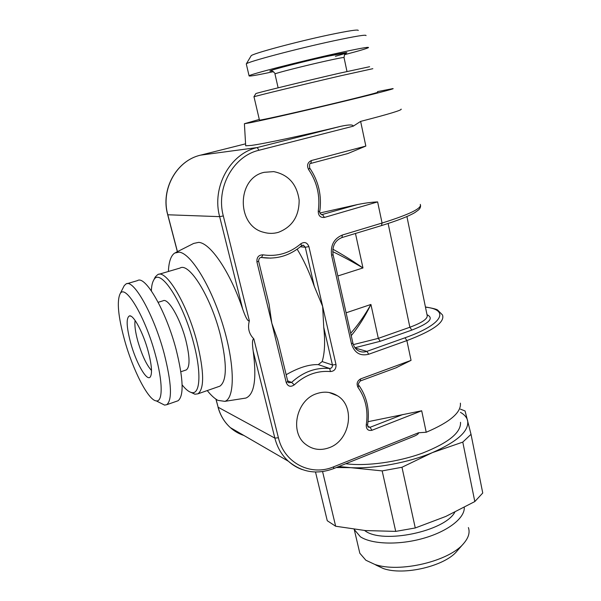 <?xml version="1.0" encoding="UTF-8"?>
<svg xmlns="http://www.w3.org/2000/svg" width="601" height="601" viewBox="0 0 601 601"><rect width="100%" height="100%" fill="white"/><g stroke="black" fill="none" stroke-linecap="round" stroke-linejoin="round"><path stroke-width="0.9" d="M151.527 370.486C146.539 365.055 141.979 355.296 137.832 341.218C135.315 331.917 134.414 325.006 135.112 320.476M130.605 342.72C135.946 362.448 146.652 381.575 150.205 377.06C152.459 373.739 151.783 365.13 148.169 351.247C143.218 332.796 133.617 314.811 129.538 315.863C126.045 317.696 126.398 326.644 130.605 342.72M120.095 293.821C116.722 301.206 118.179 316.517 124.467 339.738C132.701 369.743 148.282 400.424 156.268 400.89C162.916 402.212 162.954 381.973 155.404 354.763C145.329 316.81 125.158 283.251 120.095 293.821L124.227 285.648L125.955 284.018C133.347 278.451 153.924 314.706 164.171 353.561C171.563 382.92 172.412 399.973 166.725 404.713L164.576 405.097L160.399 402.986M123.46 287.165L124.227 285.648M127.044 283.695L137.464 280.622C145.239 274.957 166.086 310.927 176.153 349.632C183.395 378.885 184.026 395.931 178.046 400.762L166.725 404.713M176.964 401.145L178.046 400.762M185.671 370.126L186.348 369.9C190.096 366.903 189.908 356.964 185.784 340.076C180.142 318.087 167.949 297.487 163.006 300.816L158.161 302.295M182.126 384.873C185.724 389.425 188.917 391.987 191.704 392.558C200.171 394.774 201.613 372.928 193.657 343.224C183.177 301.957 159.896 266.814 153.721 280.104L155.291 276.926L157.665 274.657C166.109 268.827 187.414 304.301 197.173 342.735C204.16 371.809 204.415 388.839 197.924 393.828L194.919 394.218L191.028 392.393M151.369 290.869C151.542 286.001 152.331 282.41 153.721 280.104M218.644 386.593L219.898 386.158C226.945 380.996 227.11 363.988 220.402 335.118C210.974 296.977 189.165 262.059 180.007 268.061L158.889 274.289M154.434 278.661L155.291 276.926M207.255 390.575C211.034 395.315 214.595 398.583 217.923 400.371L224.842 401.355C235.029 398.365 235.006 364.762 223.039 325.487C211.176 286.196 190.863 253.291 179.218 252.157L174.741 253.021C170.924 255.598 168.813 261.751 168.393 271.487M377.541 91.6L392.926 88.602C395.991 88.407 372.365 94.522 336.77 103.034C301.251 111.538 262.69 120.283 249.873 122.799L244.404 123.716L245.689 145.803L251.458 145.404C264.26 143.684 304.016 135.24 340.669 126.338C348.993 124.542 353.178 124.497 353.208 126.195L258.986 150.265C233.173 156.11 215.691 187.94 223.309 215.939L249.355 320.806C247.462 327.973 248.964 333.998 253.84 338.874C252.27 339.054 252.059 343.163 253.201 351.217C256.822 378.848 254.396 394.459 245.907 398.057L243.33 398.463M249.355 320.806C247.928 321.618 245.726 317.786 242.751 309.312C230.198 271.84 210.365 242.872 198.653 242.376L193.68 243.428L175.702 252.525M286.159 374.731C298.366 367.677 309.079 364.304 318.282 364.612L322.159 361.569C324.758 353.012 325.284 341.586 323.744 327.29L322.647 306.412L314.308 286.399C309.485 272.358 303.768 259.963 297.164 249.212M258.618 261.217L269.105 304.429L271.81 323.195L277.685 339.775L287.789 381.447L286.249 382.612L256.935 261.998C256.604 257.318 258.603 254.929 262.938 254.824C277.129 256.912 289.78 253.216 300.876 243.736C304.542 241.519 307.216 242.481 308.906 246.613L335.997 364.529C336.267 368.856 334.426 371.2 330.467 371.561C317.268 370.449 305.21 374.874 294.302 384.843C290.674 387.292 287.984 386.548 286.249 382.612M253.84 338.874L278.406 437.776C284.243 463.236 311.01 476.555 333.75 466.774L418.499 432.773L426.222 432.254L421.692 410.776L371.914 430.286C368.097 431 366.212 429.227 366.242 424.967C368.405 410.761 365.671 398.253 358.031 387.45C356.25 383.814 357.122 380.959 360.653 378.885L411.054 360.367L395.924 367.85M353.208 126.195L360.63 121.394C389.05 114.077 402.542 109.983 401.122 109.104M329.243 447.677C350.27 440.443 355.694 406.336 337.401 395.736C331.016 391.807 324.044 391.138 316.494 393.723C296.338 400.086 289.434 432.277 305.601 444.282C312.648 449.706 320.528 450.84 329.243 447.677M264.2 172.322L273.718 171.616C288.39 174.621 296.864 184.116 299.14 200.095C299.185 216.195 292.259 226.945 278.376 232.332C273.508 233.729 268.617 233.721 263.704 232.302C236.328 225.938 236.478 178.076 264.2 172.322M244.404 123.716L259.301 119.434M360.63 121.394L365.836 146.073L347.874 153.533L310.95 163.382M365.836 146.073L311.356 160.55C307.539 162.428 306.63 165.448 308.629 169.61C317.103 182.08 320.31 195.911 318.252 211.101C318.29 215.684 320.348 217.795 324.412 217.427L377.623 201.906C371.786 202.146 365.092 203.025 357.55 204.535L319.89 213.002M368.03 421.692L421.692 410.776M460.389 403.158C461.365 412.414 449.976 422.112 426.222 432.254M418.499 432.773C418.777 433.854 416.741 435.244 412.399 436.942L411.655 437.243M460.449 412.339C464.348 414.57 466.722 417.274 467.586 420.46C469.434 430.752 457.707 441.465 432.397 452.613C408.214 462.732 374.829 468.84 350.879 467.683L338.821 466.519M345.748 463.732C366.152 466.466 397.885 462.161 422.653 453.056C448.511 442.794 461.132 432.547 460.516 422.315M382.161 470.899L401.971 467.262L432.397 452.613L462.785 442.103L474.813 501.565L445.829 516.424L415.268 527.971L395.721 531.389L382.161 470.899L350.879 467.683L336.335 467.518M415.268 527.971L401.971 467.262M395.721 531.389L365.468 530.57L335.659 526.236L322.579 471.582M315.51 472.01L327.26 520.721L335.659 526.236M454.784 512.255C444.485 531.442 382.875 544.183 365.213 530.923L364.544 530.488M354.094 529.316L360.39 536.776C371.906 544.378 399.034 545.295 423.465 538.301C447.94 531.367 464.986 517.942 464.257 507.424M468.389 527.573C470.11 532.433 468.592 537.677 463.822 543.296C449.623 561.259 399.147 573.196 374.686 564.362L365.874 560.245L359.819 553.236L354.402 530.142M359.015 549.802L359.819 553.236M375.91 565.068L383.303 568.523C403.737 575.886 445.056 566.112 456.993 551.102L463.822 543.296M251 56.013L251.128 55.803C251.759 53.82 295.782 41.905 328.905 34.918C348.738 30.764 358.512 29.284 358.241 30.478M246.372 64.284L246.305 63.916C246.726 62.053 296.24 48.869 333.487 40.883C355.709 36.15 366.565 34.392 366.039 35.617M344.478 54.714C358.797 50.957 366.798 48.583 368.488 47.592C369.164 46.645 358.399 48.613 336.177 53.497C298.99 61.7 249.43 74.471 249.077 75.816L246.29 63.931L251.128 55.803M273.553 71.632C256.777 75.23 248.611 76.62 249.077 75.816M255.786 93.673L255.816 93.621C255.29 93.283 303.174 81.563 339.084 73.292L369.615 66.719M254.005 96.859L253.99 96.784C254.546 96.288 304.008 84.283 340.925 75.734L372.83 68.694M259.437 120.012L259.467 120.132C260.241 120.561 309.598 109.42 346.199 100.48C368.067 95.123 378.555 92.366 377.661 92.193M474.813 501.565L482.746 493.008L471.019 434.32L462.785 442.103M471.019 434.32L465.069 410.971L460.426 409.131M337.845 275.972L362.974 267.956C352.817 260.932 342.765 254.674 332.826 249.182M355.461 233.473L362.974 267.956C352.682 261.863 342.593 256.417 332.691 251.624M354.981 347.739L380.208 341.285L378.314 338.363L370.922 304.459C364.446 315.863 357.708 325.464 350.699 333.255M346.108 312.805L370.922 304.459C364.807 316.862 358.241 327.267 351.232 335.659M177.445 251.646L167.807 214.775L219.65 216.645L242.751 309.312M167.694 214.73L167.807 214.775C160.557 189.368 176.581 160.505 200.599 155.141L257.213 147.553C230.033 153.661 211.605 187.174 219.65 216.645L223.309 215.939M411.054 360.367L406.885 340.594L368.721 354.244C360.194 356.333 354.455 352.892 351.517 343.937L331.609 255.387C330.317 245.411 333.901 238.62 342.36 235.029L382.078 223.039L381.462 225.6M377.623 201.906L382.078 223.039C409.529 214.452 422.255 208.231 420.272 204.385M308.906 246.613L305.278 247.236L314.308 286.399M302.769 245.185L303.528 245.276L305.278 247.236L300.35 246.771M260.932 257.461L270.916 258.137M261.112 257.461L261.465 257.498C276.483 259.67 289.847 255.748 301.559 245.734L303.528 245.276L302.656 245.2M177.363 251.691L167.702 214.752C160.444 189.368 176.484 160.55 200.539 155.156L245.576 143.834M340.669 126.338L257.213 147.553L258.986 150.265M425.433 306.983C433.171 308.298 437.295 309.38 437.813 310.236L442.494 314.954C445.093 322.068 433.223 330.61 406.885 340.594L405.006 337.785C443.035 324.442 449.969 309.628 425.47 307.156M402.88 414.502L370.088 427.296L367.662 426.267M371.914 430.286L370.088 427.296L368.203 427.123L367.579 424.899M253.201 351.217L274.86 438.106C277.271 447.46 281.771 455.167 288.36 461.237C292.484 464.971 297.119 467.751 302.265 469.584M278.406 437.776L274.86 438.106L218.133 407.238L216.044 399.229M243.893 435.462C238.867 433.802 234.345 431.18 230.341 427.604C224.413 422.202 220.342 415.419 218.133 407.238L215.924 399.154M323.744 327.29L332.428 364.972C332.563 367.128 331.647 368.3 329.671 368.481L318.282 364.612M330.467 371.561L329.671 368.481C315.78 367.279 303.084 371.921 291.59 382.401L287.639 380.824M217.99 407.027L218.013 407.117C220.244 415.344 224.353 422.172 230.341 427.604L288.36 461.237C301.725 472.371 316.795 474.835 333.585 468.622L333.517 468.652M333.75 466.774L333.585 468.622L412.399 436.942M272.155 70.888C260.165 72.811 296.308 63.143 325.967 56.592C302.018 61.843 269.654 70.332 270.961 70.617L271.825 70.798C274.469 72.608 275.513 73.653 274.957 73.931C275.363 73.202 303.79 65.96 325.066 61.212C338.047 58.327 344.373 57.125 344.042 57.598L346.98 71.474M335.403 56.299C353.343 51.295 350.195 51.393 325.967 56.592L346.769 52.7L344.568 54.556L344.02 57.478M274.988 74.058L278.128 87.814M335.997 364.529L332.428 364.972L322.159 361.569M294.302 384.843L291.59 382.401L288.548 382.747L287.819 381.567M360.653 378.885L360.284 380.974M358.031 387.45L358.842 385.339C357.805 384.76 358.309 383.295 360.36 380.944L396.788 367.534M366.242 424.967L367.587 424.869C369.848 410.01 366.978 396.885 358.977 385.511M368.721 354.244L366.88 351.367L355.229 348.062M405.006 337.785L366.88 351.367C364.011 352.344 361.254 352.194 358.602 350.901C355.769 349.414 353.869 346.8 352.892 343.058M380.208 341.285L411.805 330.099C429.212 323.353 434.283 318.222 427.018 314.714M411.805 330.099L409.874 327.245C422.533 322.557 428.265 318.485 427.078 315.022L406.922 216.57M353.35 344.613L378.314 338.363L409.874 327.245L388.133 223.512M351.517 343.937L352.87 342.961L333.067 254.674M331.609 255.387L333.052 254.614C332.083 246.094 335.05 240.415 341.939 237.568L341.841 237.598M342.36 235.029L341.939 237.568L381.567 225.57C397.486 220.612 408.567 216.292 414.825 212.611L418.334 210.08C419.889 208.787 420.632 207.285 420.572 205.572M357.55 204.535L321.505 214.73C319.875 213.182 319.304 212.1 319.792 211.507L318.252 211.101M324.412 217.427L322.587 214.692L321.28 214.655M308.629 169.61L309.673 167.995C309.327 164.441 309.74 162.909 310.912 163.397L310.777 163.427M311.356 160.55L310.912 163.397L347.874 153.533M300.876 243.736L301.559 245.734M262.938 254.824L261.465 257.498C259.76 257.386 258.806 258.603 258.603 261.15L256.935 261.998M130.928 316.194L129.538 315.863M156.268 400.89L164.576 405.097M186.348 369.9L180.871 371.749M191.704 392.558L194.919 394.218M219.898 386.158L197.924 393.828M224.842 401.355L245.907 398.057M383.303 568.523L374.686 564.362M255.816 93.621L253.9 96.821M259.467 120.132L253.99 96.784M319.792 211.484C321.941 195.61 318.59 181.149 309.74 168.092M329.108 392.506L337.401 395.736M273.718 171.616L264.26 172.307"/></g></svg>
